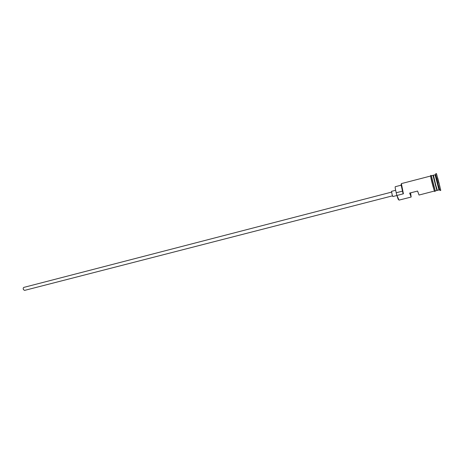 <?xml version="1.0" encoding="UTF-8"?>
<svg xmlns="http://www.w3.org/2000/svg" width="464" height="464" viewBox="0 0 464 464"><rect width="100%" height="100%" fill="white"/><g stroke="black" fill="none" stroke-linecap="round" stroke-linejoin="round"><path stroke-width="0.7" d="M398.715 199.787L398.164 199.23L396.784 195.182L399.023 200.123L411.168 197.038L410.588 192.85M392.48 195.849L24.586 290.394L23.467 289.635C23.032 288.515 23.148 287.773 23.815 287.402L391.523 192.131M396.877 195.512L392.846 196.545L392.173 194.897L391.506 191.348L395.641 190.275M435.249 175.195L435.052 174.771L433.446 175.195L435.847 185.478L437.366 190.385L438.979 189.979L438.944 189.515M434.495 180.241L434.385 179.835M432.964 175.322L436.885 190.513L435.278 190.919L431.358 175.74L432.964 175.322M435.052 174.771L438.979 189.979M436.467 173.588L435.661 173.803L435.731 174.476L438.329 185.124L439.982 190.536L440.788 190.333L436.467 173.588L440.788 190.333M434.495 191.023L419.033 195.042L417.577 191.058L409.642 193.088L411.168 197.038M397.149 195.408L403.413 193.801L403.042 193.575L401.076 184.765L401.29 184.092M436.595 188.709L433.48 175.688M437.662 177.782L440 187.05L437.488 177.863M430.627 176.024L401.377 183.605L403.413 193.801M401.128 185.182L395.241 186.725C395.009 187.143 395.34 189.155 396.227 192.757L396.784 195.182M437.511 177.961L438.729 182.903M439.634 186.232L439.025 182.857M435.673 185.467L433.324 175.386L435.51 185.507L437.169 190.275L435.673 185.467M437.158 189.938L435.829 185.461M431.398 175.728L433.741 186.047L435.313 190.907M432.929 186.255L430.621 175.989M396.227 192.757L402.387 191.168M398.164 199.23L398.535 199.421M434.403 179.858L434.298 179.481M438.729 189.405L439.715 189.909M435.209 190.872C434.936 191.243 435.058 193.732 432.97 186.296C431.317 180.252 429.693 173.495 431.323 175.81M435.116 175.392L435.731 174.476M436.038 186.226L435.945 185.849M401.076 184.765L401.308 184.411"/></g></svg>
